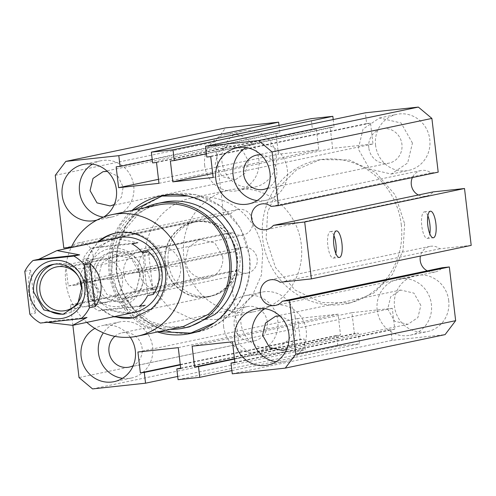 <?xml version="1.0" encoding="UTF-8"?>
<svg xmlns="http://www.w3.org/2000/svg" width="496" height="496" viewBox="0 0 496 496"><rect width="100%" height="100%" fill="white"/><g stroke="black" fill="none" stroke-linecap="round" stroke-linejoin="round"><path stroke-width="0.37" stroke-dasharray="2.48 1.86" d="M140.058 274.635L135.78 292.324L121.191 302.157L101.947 297.687L91.878 279.837A25.463 24.217 -101.8 0 1 110.744 252.309A25.463 24.217 -101.8 0 1 140.058 274.635M95.058 279.167A25.463 24.217 -101.8 0 0 124.372 301.494A25.463 24.217 -101.8 0 0 143.239 273.966A25.463 24.217 -101.8 0 0 113.925 251.646A25.463 24.217 -101.8 0 0 95.058 279.167M140.225 274.294L136.487 289.769L123.721 298.375L106.882 294.463L98.072 278.845L101.81 263.364L114.576 254.758L131.415 258.676L140.225 274.294M87.594 280.364A29.283 27.85 -101.8 0 0 118.711 306.447A29.283 27.85 -101.8 0 0 143.003 274.387A29.283 27.85 -101.8 0 0 111.885 248.304A29.283 27.85 -101.8 0 0 87.594 280.364M138.508 270.37A22.283 21.192 -101.8 0 0 164.157 289.9A22.283 21.192 -101.8 0 0 180.662 265.819A22.283 21.192 -101.8 0 0 155.012 246.283A22.283 21.192 -101.8 0 0 138.508 270.37L163.637 267.245L180.662 265.819M139.395 306.454L98.549 310.862A38.198 36.326 78.2 0 1 88.003 302.021L82.968 259.16A38.198 36.326 78.2 0 1 91.202 248.291L132.048 243.883M142.594 252.724L147.628 295.585M82.968 259.16L88.747 257.951L93.781 300.812L88.003 302.021M145.173 305.245L130.789 313.156L104.327 309.653L145.173 305.245M98.549 310.862L104.327 309.653M93.781 300.812C90.204 294.754 87.897 287.705 86.862 279.663C86.006 271.61 86.633 264.374 88.747 257.951M208.99 296.769L133.672 312.554A38.198 36.326 78.2 0 1 89.702 279.068A38.198 36.326 78.2 0 1 118.005 237.782L193.322 221.997A38.198 36.326 78.2 0 1 237.293 255.477A38.198 36.326 78.2 0 1 208.99 296.769A38.198 36.326 78.2 0 1 165.019 263.283A38.198 36.326 78.2 0 1 193.322 221.997M153.407 294.376L148.372 251.515M91.202 248.291L96.98 247.082L115.115 238.384L137.82 242.674L96.98 247.082M368.795 147.802A17.509 16.653 78.2 0 1 381.765 128.879A17.509 16.653 78.2 0 1 401.915 144.224A17.509 16.653 78.2 0 1 388.945 163.147A17.509 16.653 78.2 0 1 368.795 147.802M260.921 154.808A17.509 16.653 78.2 0 1 276.762 170.457A17.509 16.653 -101.8 0 1 267.859 187.922M257.089 200.576A28.65 27.249 -101.8 0 0 266.073 200.285A28.65 27.249 -101.8 0 0 287.302 169.316A28.65 27.249 -101.8 0 0 254.324 144.206A28.65 27.249 -101.8 0 0 245.973 147.541M412.455 143.09L401.121 123.008L379.477 117.974L363.06 129.034L358.255 148.936L369.588 169.018L391.232 174.053L407.65 162.992L412.455 143.09M375.584 145.303A28.65 27.249 78.2 0 1 396.806 114.34A28.65 27.249 78.2 0 1 429.784 139.457A28.65 27.249 78.2 0 1 408.561 170.419A28.65 27.249 78.2 0 1 375.584 145.303M72.875 325.295L70.482 304.891L77.723 304.11A13.051 12.412 -101.8 0 0 87.705 306.491A13.051 12.412 -101.8 0 0 97.371 292.386A13.051 12.412 -101.8 0 0 82.348 280.947A13.051 12.412 -101.8 0 0 75.497 285.15L68.256 285.932L66.024 266.972L73.272 266.185A13.051 12.412 -101.8 0 0 83.247 268.572A13.051 12.412 -101.8 0 0 92.919 254.467A13.051 12.412 -101.8 0 0 77.891 243.028A13.051 12.412 -101.8 0 0 71.647 246.543M96.98 220.044A28.65 27.249 -101.8 0 0 103.738 217.012M130.262 337.206A28.65 27.249 -101.8 0 0 102.35 325.581A28.65 27.249 -101.8 0 0 94.866 328.408M131.998 210.453A70.351 66.904 -101.8 0 0 108.996 271.932A70.351 66.904 -101.8 0 0 157.461 331.96M471.2 245.39L439.865 248.775A13.051 12.412 -101.8 0 0 429.889 246.388A13.051 12.412 -101.8 0 0 420.434 256.029M427.279 270.841A13.051 12.412 -101.8 0 0 435.24 271.938A13.051 12.412 -101.8 0 0 442.091 267.735M232.271 373.829L392.088 340.337L445.086 334.614M392.088 340.337L390.823 329.592L394.742 329.17L392.293 308.314L351.937 312.666L354.392 333.523L358.304 333.101L359.569 343.846L337.888 346.189L336.623 335.445L340.535 335.017L338.086 314.16L297.736 318.519L300.185 339.376L304.098 338.954L305.362 349.699L252.365 355.421L238.836 344.075L230.293 271.393L237.541 270.611A13.051 12.412 -101.8 0 0 247.516 272.998A13.051 12.412 -101.8 0 0 257.188 258.893A13.051 12.412 -101.8 0 0 242.166 247.454A13.051 12.412 -101.8 0 0 235.309 251.652L228.067 252.433L225.841 233.473L233.083 232.692A13.051 12.412 -101.8 0 0 243.065 235.079A13.051 12.412 -101.8 0 0 252.731 220.968A13.051 12.412 -101.8 0 0 237.708 209.529A13.051 12.412 -101.8 0 0 230.857 213.733L223.615 214.514L215.078 141.831L225.637 127.887M279.012 125.395L279.899 132.916L275.981 133.337L278.43 154.194L318.785 149.835L316.336 128.979L312.418 129.4L311.159 118.662M333.219 119.542L334.099 127.063L330.187 127.484L332.636 148.341L372.986 143.989L370.537 123.132L366.625 123.554L365.36 112.809M438.197 172.149L430.956 172.93A13.051 12.412 -101.8 0 0 420.98 170.543A13.051 12.412 -101.8 0 0 412.387 177.556M418.37 194.996A13.051 12.412 -101.8 0 0 426.331 196.094A13.051 12.412 -101.8 0 0 433.182 191.89M276.21 156.035A28.65 27.249 -101.8 0 0 243.232 130.919A28.65 27.249 -101.8 0 0 222.003 161.882A28.65 27.249 -101.8 0 0 254.981 186.998A28.65 27.249 -101.8 0 0 276.21 156.035M295.139 317.198A28.65 27.249 -101.8 0 0 262.161 292.082A28.65 27.249 -101.8 0 0 240.938 323.051A28.65 27.249 -101.8 0 0 273.916 348.161A28.65 27.249 -101.8 0 0 295.139 317.198M448.719 300.619A28.65 27.249 -101.8 0 0 415.741 275.509A28.65 27.249 -101.8 0 0 394.512 306.472A28.65 27.249 -101.8 0 0 427.49 331.588A28.65 27.249 -101.8 0 0 448.719 300.619M404.624 223.777L403.037 250.505L392.336 274.641L373.959 292.925L350.381 302.907L321.544 302.566L295.064 290.042L275.466 267.48L266.104 238.731L267.685 212.003L278.386 187.866L296.763 169.576L320.342 159.594L349.178 159.941L375.658 172.459L395.256 195.027L404.624 223.777M439.865 248.775L280.054 282.267M430.956 172.93L271.145 206.423M206.807 157.046L366.625 123.554M210.719 156.624L370.537 123.132M213.175 177.481L372.986 143.989M212.703 173.476L332.636 148.341M170.37 160.983L330.187 127.484M206.429 153.822L334.099 127.063M152.607 162.899L312.418 129.4M156.519 162.477L316.336 128.979M158.968 183.334L318.785 149.835M158.497 179.329L278.43 154.194M116.169 166.83L275.981 133.337M152.222 159.675L279.899 132.916M55.261 175.324L215.078 141.831M223.615 214.514L63.798 248.006M230.857 213.733L71.35 247.163M233.083 232.692L73.272 266.185M225.841 233.473L66.024 266.972M228.067 252.433L68.256 285.932M235.309 251.652L75.497 285.15M237.541 270.611L77.723 304.11M230.293 271.393L70.482 304.891M238.836 344.075L79.019 377.574M92.547 388.914L252.365 355.421M177.692 376.458L305.362 349.699M180.296 364.901L304.098 338.954M180.253 364.51L300.185 339.376M137.919 352.011L297.736 318.519M178.275 347.659L338.086 314.16M180.724 368.516L340.535 335.017M180.674 368.125L336.623 335.445M178.07 379.682L337.888 346.189M231.892 370.605L359.569 343.846M234.503 359.048L358.304 333.101M234.453 358.664L354.392 333.523M192.126 346.165L351.937 312.666M232.475 341.806L392.293 308.314M234.924 362.663L394.742 329.17M234.881 362.278L390.823 329.592M103.404 217.143A28.65 27.249 -101.8 0 0 112.499 216.864A28.65 27.249 -101.8 0 0 133.722 185.895A28.65 27.249 -101.8 0 0 100.744 160.785A28.65 27.249 -101.8 0 0 92.399 164.12M122.45 378.324A28.65 27.249 -101.8 0 0 131.428 378.026A28.65 27.249 -101.8 0 0 152.656 347.064A28.65 27.249 -101.8 0 0 119.679 321.947A28.65 27.249 -101.8 0 0 103.379 332.841M276.024 361.745A28.65 27.249 -101.8 0 0 285.008 361.448A28.65 27.249 -101.8 0 0 306.23 330.485A28.65 27.249 -101.8 0 0 273.253 305.369A28.65 27.249 -101.8 0 0 264.907 308.704M162.434 195.945L142.042 206.751L126.492 224.229L117.62 246.301L116.467 270.363A70.351 66.904 -101.8 0 0 191.158 333.027M193.688 332.704A70.351 66.904 -101.8 0 0 197.451 332.035A70.351 66.904 -101.8 0 0 249.569 255.998L240.566 228.371L221.737 206.689L196.298 194.661L168.584 194.327L161.113 195.895M164.877 195.226L168.584 194.327M204.674 165.515A28.65 27.249 78.2 0 1 225.903 134.552A28.65 27.249 78.2 0 1 258.881 159.662A28.65 27.249 78.2 0 1 237.652 190.631A28.65 27.249 78.2 0 1 204.674 165.515M223.609 326.684A28.65 27.249 78.2 0 1 244.832 295.715A28.65 27.249 78.2 0 1 277.81 320.831A28.65 27.249 78.2 0 1 256.587 351.794A28.65 27.249 78.2 0 1 223.609 326.684M377.183 310.105A28.65 27.249 78.2 0 1 398.412 279.136A28.65 27.249 78.2 0 1 431.39 304.253A28.65 27.249 78.2 0 1 410.161 335.215A28.65 27.249 78.2 0 1 377.183 310.105M401.27 224.477A73.216 69.632 78.2 0 1 347.033 303.608A73.216 69.632 78.2 0 1 262.75 239.432A73.216 69.632 78.2 0 1 316.994 160.301A73.216 69.632 78.2 0 1 401.27 224.477M333.907 235.519A13.367 4.111 83.8 0 0 330.429 231.545A13.367 4.111 83.8 0 0 330.305 231.57A13.367 4.111 83.8 0 0 327.8 245.483A13.367 4.111 83.8 0 0 333.3 258.131A13.367 4.111 83.8 0 0 333.424 258.112A13.367 4.111 83.8 0 0 335.848 253.506M427.868 215.828A13.367 4.111 83.8 0 0 424.396 211.854A13.367 4.111 83.8 0 0 424.272 211.873A13.367 4.111 83.8 0 0 421.761 225.792A13.367 4.111 83.8 0 0 427.267 238.44A13.367 4.111 83.8 0 0 427.391 238.421A13.367 4.111 83.8 0 0 429.815 233.814M114.285 204.501L121.377 197.29L123.182 187.035L117.943 176.229L107.341 171.387M114.867 336.344A17.509 16.653 78.2 0 1 121.96 332.853A17.509 16.653 78.2 0 1 142.116 348.198A17.509 16.653 78.2 0 1 133.213 365.67M279.849 315.971L290.451 320.813L295.69 331.619L293.886 341.874L286.793 349.091M225.351 318.097A70.029 66.6 -101.8 0 0 243.065 233.932A70.029 66.6 -101.8 0 0 168.652 194.643A70.029 66.6 -101.8 0 0 140.684 208.264A70.029 66.6 -101.8 0 0 122.971 292.429A70.029 66.6 -101.8 0 0 197.383 331.725A70.029 66.6 -101.8 0 0 225.351 318.097M248.341 160.803L245.402 172.968L235.371 179.726L222.14 176.65L215.214 164.381L218.153 152.216L228.185 145.458L241.409 148.533L248.341 160.803M267.27 321.966A17.509 16.653 -101.8 0 0 247.12 306.621A17.509 16.653 -101.8 0 0 234.149 325.543A17.509 16.653 -101.8 0 0 254.299 340.888A17.509 16.653 -101.8 0 0 267.27 321.966M420.85 305.387L413.924 293.117L400.694 290.042L390.662 296.8L387.723 308.965L394.649 321.234L407.879 324.316L417.911 317.552L420.85 305.387M116.3 232.94A43.288 41.174 78.2 0 1 116.957 232.798A43.288 41.174 78.2 0 1 162.961 257.083A43.288 41.174 78.2 0 1 152.005 309.113A43.288 41.174 78.2 0 1 134.72 317.539A43.288 41.174 78.2 0 1 134.05 317.669M114.712 316.529A43.288 41.174 78.2 0 1 85.541 283.613A43.288 41.174 78.2 0 1 99.039 241.757M113.392 316.801L94.538 304.482L84.227 283.886L85.399 260.884L97.724 242.029M86.812 322.375A62.074 59.036 78.2 0 1 71.145 247.603M183.272 326.548L163.63 327.162L144.751 320.993L128.724 308.729L117.316 291.722L111.786 271.851L112.747 251.311L120.094 232.37L133.015 217.118A62.074 59.036 78.2 0 1 157.809 205.046M170.103 329.307A63.662 60.549 78.2 0 1 113.33 285.77A63.662 60.549 78.2 0 1 132.054 215.872A63.662 60.549 78.2 0 1 144.64 207.805M189.379 326.895L169.229 327.527L149.866 321.197L133.43 308.624L121.725 291.177L116.058 270.791L117.044 249.724L124.577 230.299L137.832 214.663A63.662 60.549 78.2 0 1 163.258 202.275M133.405 210.161L121.229 223.963L113.119 240.752L111.129 278.25L128.011 311.786L142.178 323.913L158.869 331.663M214.359 322.809L218.649 319.505L231.465 305.121L239.816 287.463L243.04 267.952L240.87 248.174L233.486 229.722L221.476 214.086L205.821 202.529L187.779 195.994M216.777 319.529L192.324 319.238L169.88 308.617L153.264 289.49L145.322 265.112A62.074 59.036 78.2 0 1 191.313 198.022A62.074 59.036 78.2 0 1 262.762 252.439L261.423 275.094L252.346 295.56L236.766 311.066L216.777 319.529L255.285 311.457A62.074 59.036 78.2 0 1 183.83 257.04A62.074 59.036 78.2 0 1 229.822 189.949A62.074 59.036 78.2 0 1 301.277 244.367A62.074 59.036 78.2 0 1 255.285 311.457M64.598 313.962A25.463 24.217 -101.8 0 0 66.204 313.683A25.463 24.217 -101.8 0 0 85.07 286.161A25.463 24.217 -101.8 0 0 55.757 263.835A25.463 24.217 -101.8 0 0 54.176 264.225M81.859 293.291A22.283 21.192 -101.8 0 0 82.057 286.483A22.283 21.192 -101.8 0 0 78.281 276.229M82.051 289.013A22.283 21.192 -101.8 0 0 105.989 302.095A22.283 21.192 -101.8 0 0 122.493 278.008A22.283 21.192 -101.8 0 0 96.844 258.478A22.283 21.192 -101.8 0 0 80.178 280.066M165.323 263.246A37.882 36.028 78.2 0 1 193.384 222.307A37.882 36.028 78.2 0 1 236.989 255.514A37.882 36.028 78.2 0 1 208.928 296.453A37.882 36.028 78.2 0 1 165.323 263.246M168.206 262.644A37.882 36.028 78.2 0 1 196.273 221.7A37.882 36.028 78.2 0 1 239.878 254.907A37.882 36.028 78.2 0 1 211.817 295.852A37.882 36.028 78.2 0 1 168.206 262.644M28.694 291.853C27.838 283.799 28.464 276.563 30.578 270.14L35.613 313.007C32.035 306.943 29.729 299.894 28.694 291.853M24.8 271.355L30.578 270.14M47.263 322.313L46.159 321.848L87.005 317.434M40.381 323.057L46.159 321.848M29.834 314.216L35.613 313.007M222.716 256.761A19.735 18.767 78.2 0 1 208.091 278.089A19.735 18.767 78.2 0 1 185.374 260.791L188.685 247.082L199.993 239.456L214.904 242.928L222.716 256.761M161.101 269.675A19.735 18.767 78.2 0 1 146.475 291.003A19.735 18.767 78.2 0 1 123.758 273.705A19.735 18.767 78.2 0 1 138.378 252.371A19.735 18.767 78.2 0 1 161.101 269.675L138.843 272.44L123.758 273.705M122.493 278.008L105.462 279.434L81.003 282.478M124.372 301.494L121.191 302.157M113.925 251.646L110.744 252.309M164.157 289.9L123.721 298.375M155.012 246.283L114.576 254.758M256.606 155.112L381.765 128.879M263.791 189.379L388.945 163.147M266.073 200.285L248.744 203.918M254.324 144.206L236.989 147.839M379.477 117.974L396.806 114.34M391.232 174.053L408.561 170.419M426.331 196.094L266.519 229.586M420.98 170.543L261.163 204.042M237.708 209.529L77.891 243.028M243.065 235.079L83.247 268.572M242.166 247.454L82.348 280.947M247.516 272.998L87.705 306.491M435.24 271.938L275.429 305.431M429.889 246.388L270.072 279.887M112.499 216.864L95.17 220.491M100.744 160.785L83.415 164.412M131.428 378.026L114.099 381.66M119.679 321.947L102.35 325.581M285.008 361.448L267.679 365.081M273.253 305.369L255.924 309.002M197.451 332.035L189.974 333.597M225.903 134.552L243.232 130.919M237.652 190.631L254.981 186.998M244.832 295.715L262.161 292.082M256.587 351.794L273.916 348.161M398.412 279.136L415.741 275.509M410.161 335.215L427.49 331.588M347.033 303.608L350.381 302.907M316.994 160.301L320.342 159.594M333.3 258.131L339.326 257.48M330.429 231.545L336.455 230.9M427.267 238.44L433.287 237.789M424.396 211.854L430.416 211.203M103.032 171.684L228.185 145.458M110.211 205.958L235.371 179.726M129.146 367.121L254.299 340.888M121.96 332.853L247.12 306.621M282.72 350.542L407.879 324.316M275.54 316.274L400.694 290.042M115.642 233.07L116.957 232.798M133.399 317.812L134.72 317.539M196.137 331.985L197.383 331.725M167.406 194.903L168.652 194.643M191.313 198.022L229.822 189.949M66.204 313.683L63.023 314.352M105.989 302.095L65.553 310.57M193.384 222.307L196.273 221.7M208.928 296.453L211.817 295.852M96.844 258.478L56.408 266.953M55.757 263.835L52.57 264.504M146.475 291.003L208.091 278.089M138.378 252.371L199.993 239.456"/><path stroke-width="0.74" d="M137.82 242.674L132.048 243.883A38.198 36.326 78.2 0 1 142.594 252.724L148.372 251.515C154.436 257.052 158.026 263.835 159.135 271.858C159.917 279.93 158.007 287.432 153.407 294.376L147.628 295.585A38.198 36.326 78.2 0 1 139.395 306.454L145.173 305.245M115.115 238.384L118.005 237.782A38.198 36.326 78.2 0 1 161.975 271.262A38.198 36.326 78.2 0 1 133.672 312.554L130.789 313.156M267.859 187.922A17.509 16.653 -101.8 0 1 263.791 189.379A17.509 16.653 -101.8 0 1 243.635 174.034A17.509 16.653 78.2 0 1 256.606 155.112A17.509 16.653 78.2 0 1 260.921 154.808M245.973 147.541A28.65 27.249 -101.8 0 0 233.095 175.169A28.65 27.249 -101.8 0 0 257.089 200.576M215.766 178.802A28.65 27.249 -101.8 0 0 248.744 203.918A28.65 27.249 -101.8 0 0 269.973 172.949A28.65 27.249 -101.8 0 0 236.989 147.839A28.65 27.249 -101.8 0 0 215.766 178.802M278.386 205.642L272.075 151.925L258.546 140.579L205.542 146.301L365.36 112.809L418.357 107.086L431.892 118.426L438.197 172.149L278.386 205.642L271.145 206.423A13.051 12.412 -101.8 0 0 261.163 204.042A13.051 12.412 -101.8 0 0 251.497 218.147A13.051 12.412 -101.8 0 0 266.519 229.586A13.051 12.412 -101.8 0 0 273.37 225.389L304.705 222.003L311.383 278.888L280.054 282.267A13.051 12.412 -101.8 0 0 270.072 279.887A13.051 12.412 -101.8 0 0 260.406 293.992A13.051 12.412 -101.8 0 0 275.429 305.431A13.051 12.412 -101.8 0 0 282.28 301.227L289.521 300.446L295.833 354.169L455.65 320.676L449.339 266.953L289.521 300.446M205.542 146.301L206.807 157.046L210.719 156.624L213.175 177.481L172.819 181.84L212.703 173.476M118.817 155.663L278.634 122.171L225.637 127.887L65.819 161.386L118.817 155.663L120.082 166.408L116.169 166.83L118.618 187.686L158.968 183.334L156.519 162.477L152.607 162.899L151.342 152.154L173.023 149.811L174.288 160.555L170.37 160.983L172.819 181.84M65.819 161.386L55.261 175.324L63.798 248.006L71.04 247.225A13.051 12.412 -101.8 0 1 71.647 246.543M455.65 320.676L445.086 334.614L285.274 368.113L232.271 373.829L231.012 363.084L234.924 362.663L232.475 341.806L192.126 346.165L194.575 367.021L198.487 366.6L199.752 377.338L178.07 379.682L176.805 368.937L180.724 368.516L178.275 347.659L137.919 352.011L140.368 372.868L144.286 372.446L145.545 383.191L92.547 388.914L79.019 377.574L72.875 325.295M285.274 368.113L295.833 354.169M103.738 217.012A28.65 27.249 -101.8 0 0 116.393 189.528A28.65 27.249 -101.8 0 0 83.415 164.412A28.65 27.249 -101.8 0 0 62.192 195.381A28.65 27.249 -101.8 0 0 95.17 220.491A28.65 27.249 -101.8 0 0 96.98 220.044M94.866 328.408A28.65 27.249 -101.8 0 0 81.121 356.543A28.65 27.249 -101.8 0 0 114.099 381.66A28.65 27.249 -101.8 0 0 135.327 350.697A28.65 27.249 -101.8 0 0 130.262 337.206M234.701 339.965A28.65 27.249 -101.8 0 0 267.679 365.081A28.65 27.249 -101.8 0 0 288.901 334.118A28.65 27.249 -101.8 0 0 255.924 309.002A28.65 27.249 -101.8 0 0 234.701 339.965M157.461 331.96A70.351 66.904 -101.8 0 0 189.974 333.597A70.351 66.904 -101.8 0 0 242.098 257.567A70.351 66.904 -101.8 0 0 161.113 195.895A70.351 66.904 -101.8 0 0 131.998 210.453M273.37 225.389L433.182 191.89L464.516 188.511L471.2 245.39L311.383 278.888M420.434 256.029A13.051 12.412 -101.8 0 0 420.217 260.493A13.051 12.412 -101.8 0 0 427.279 270.841M282.28 301.227L442.091 267.735L449.339 266.953M278.634 122.171L279.012 125.395M151.342 152.154L311.159 118.662L332.841 116.318L333.219 119.542M412.387 177.556A13.051 12.412 -101.8 0 0 411.308 184.655A13.051 12.412 -101.8 0 0 418.37 194.996M464.516 188.511L304.705 222.003M336.331 230.919A13.367 4.111 83.8 0 0 333.82 244.832A13.367 4.111 83.8 0 0 339.326 257.48A13.367 4.111 83.8 0 0 339.45 257.461A13.367 4.111 83.8 0 0 341.955 243.542A13.367 4.111 83.8 0 0 336.455 230.9A13.367 4.111 83.8 0 0 336.331 230.919M430.292 211.222A13.367 4.111 83.8 0 0 427.788 225.141A13.367 4.111 83.8 0 0 433.287 237.789A13.367 4.111 83.8 0 0 433.411 237.77A13.367 4.111 83.8 0 0 435.922 223.851A13.367 4.111 83.8 0 0 430.416 211.203A13.367 4.111 83.8 0 0 430.292 211.222M431.892 118.426L272.075 151.925M258.546 140.579L418.357 107.086M174.288 160.555L206.429 153.822M173.023 149.811L332.841 116.318M118.618 187.686L158.497 179.329M120.082 166.408L152.222 159.675M71.35 247.163L71.04 247.225M145.545 383.191L177.692 376.458M144.286 372.446L180.296 364.901M140.368 372.868L180.253 364.51M176.805 368.937L180.674 368.125M199.752 377.338L231.892 370.605M198.487 366.6L234.503 359.048M194.575 367.021L234.453 358.664M231.012 363.084L234.881 362.278M92.399 164.12A28.65 27.249 -101.8 0 0 79.521 191.747A28.65 27.249 -101.8 0 0 103.404 217.143M103.379 332.841A28.65 27.249 -101.8 0 0 98.45 352.91A28.65 27.249 -101.8 0 0 122.45 378.324M264.907 308.704A28.65 27.249 -101.8 0 0 252.03 336.338A28.65 27.249 -101.8 0 0 276.024 361.745M191.158 333.027A70.351 66.904 -101.8 0 0 193.688 332.704M162.434 195.945L164.877 195.226M335.848 253.506A13.367 4.111 83.8 0 0 333.907 235.519M429.815 233.814A13.367 4.111 83.8 0 0 427.868 215.828M107.341 171.387L103.032 171.684L93 178.448L90.061 190.613L96.987 202.883L110.211 205.958L114.285 204.501M133.213 365.67A17.509 16.653 78.2 0 1 129.146 367.121A17.509 16.653 78.2 0 1 108.99 351.776A17.509 16.653 78.2 0 1 114.867 336.344M286.793 349.091L282.72 350.542L269.495 347.467L262.57 335.197L265.509 323.032L275.54 316.274L279.849 315.971M99.039 241.757A43.288 41.174 78.2 0 1 99.665 241.217A43.288 41.174 78.2 0 1 116.3 232.94M134.05 317.669A43.288 41.174 78.2 0 1 114.712 316.529M97.724 242.029L98.351 241.49A43.288 41.174 78.2 0 1 115.642 233.07A43.288 41.174 78.2 0 1 161.64 257.362A43.288 41.174 78.2 0 1 150.691 309.392L133.399 317.812L113.392 316.801M71.145 247.603A62.074 59.036 78.2 0 1 86.998 226.765A62.074 59.036 78.2 0 1 111.786 214.687A62.074 59.036 78.2 0 1 177.748 249.519A62.074 59.036 78.2 0 1 162.043 324.117A62.074 59.036 78.2 0 1 137.256 336.195A62.074 59.036 78.2 0 1 86.812 322.375M111.786 214.687L157.809 205.046A62.074 59.036 78.2 0 1 223.764 239.872A62.074 59.036 78.2 0 1 208.066 314.476L183.272 326.548L137.256 336.195M144.64 207.805A63.662 60.549 78.2 0 1 157.48 203.484A63.662 60.549 78.2 0 1 225.128 239.208A63.662 60.549 78.2 0 1 209.027 315.723A63.662 60.549 78.2 0 1 183.601 328.104A63.662 60.549 78.2 0 1 170.103 329.307M157.48 203.484L163.258 202.275A63.662 60.549 78.2 0 1 230.907 237.993A63.662 60.549 78.2 0 1 214.805 314.514L189.379 326.895L183.601 328.104M187.779 195.994L161.95 196.044L133.405 210.161M158.869 331.663L190.681 333.126L214.359 322.809M81.89 286.824L77.612 304.519L63.023 314.352L43.778 309.876L33.703 292.026A25.463 24.217 -101.8 0 1 52.57 264.504A25.463 24.217 -101.8 0 1 81.89 286.824M54.176 264.225A25.463 24.217 -101.8 0 0 36.89 291.363A25.463 24.217 -101.8 0 0 64.598 313.962M78.281 276.229A22.283 21.192 -101.8 0 0 56.408 266.953A22.283 21.192 -101.8 0 0 39.903 291.034A22.283 21.192 -101.8 0 0 65.553 310.57A22.283 21.192 -101.8 0 0 81.859 293.291M80.178 280.066A22.283 21.192 -101.8 0 0 80.333 282.559A22.283 21.192 -101.8 0 0 82.051 289.013M29.425 292.559A29.283 27.85 -101.8 0 0 60.543 318.637A29.283 27.85 -101.8 0 0 84.835 286.576A29.283 27.85 78.2 0 0 53.717 260.493A29.283 27.85 78.2 0 0 29.425 292.559M90.198 263.705C96.267 269.247 99.857 276.024 100.967 284.053C101.748 292.119 99.839 299.627 95.238 306.565L90.198 263.705L84.425 264.92L89.46 307.78L95.238 306.565M89.46 307.78A38.198 36.326 78.2 0 1 81.226 318.649L40.381 323.057A38.198 36.326 78.2 0 1 29.834 314.216L24.8 271.355A38.198 36.326 78.2 0 1 33.034 260.487L38.812 259.278L56.947 250.579L79.651 254.863L38.812 259.278M33.034 260.487L73.873 256.079L79.651 254.863M73.873 256.079A38.198 36.326 78.2 0 1 84.425 264.92M81.226 318.649L87.005 317.434L72.621 325.351L47.263 322.313M81.003 282.478L80.333 282.559M190.681 333.126L196.137 331.985M161.95 196.044L167.406 194.903M56.947 250.579L118.005 237.782M72.621 325.351L133.672 312.554"/></g></svg>
